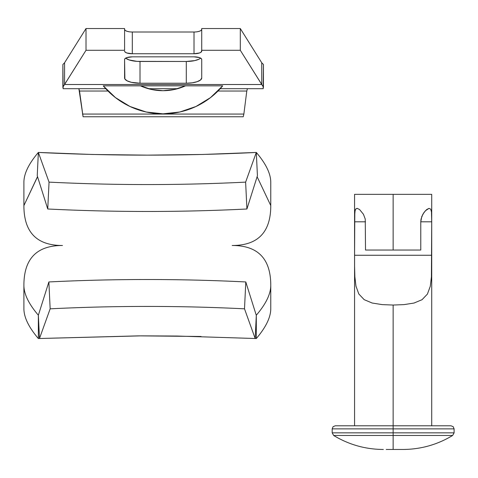 <?xml version="1.0" encoding="UTF-8"?>
<svg xmlns="http://www.w3.org/2000/svg" width="478" height="478" viewBox="0 0 478 478"><rect width="100%" height="100%" fill="white"/><g stroke="black" fill="none" stroke-linecap="round" stroke-linejoin="round"><path stroke-width="0.72" d="M37.553 176.729L23.9 205.576L23.9 182.327C23.906 173.711 28.728 163.751 38.36 152.44L49.043 182.13L47.746 209L37.236 175.731L38.36 152.44L49.043 182.13C114.66 185.374 180.188 185.374 245.626 182.13L246.923 209L257.427 175.731L246.923 209C180.624 212.292 114.23 212.292 47.746 209L37.236 175.731L38.36 152.44C111.171 156.037 183.821 156.037 256.304 152.44L245.626 182.13L256.304 152.44L257.427 175.731L256.304 152.44C265.941 163.751 270.757 173.711 270.769 182.327L270.769 205.576L257.116 176.729L270.769 205.576C270.793 232.212 257.941 245.519 232.194 245.489C257.941 245.519 270.793 232.212 270.769 205.576L270.769 182.327C270.757 173.711 265.941 163.751 256.304 152.44L202.983 154.454L147.397 155.135L92.033 154.472L38.36 152.44C28.728 163.751 23.906 173.711 23.9 182.327L23.9 205.576C23.87 232.212 36.728 245.519 62.475 245.489C36.728 245.519 23.87 232.212 23.9 205.576L37.356 176.962M47.746 209C114.23 212.292 180.624 212.292 246.923 209L245.626 182.13C180.188 185.374 114.66 185.374 49.043 182.13L47.746 209M138.728 335.861L39.477 338.508L38.36 315.217L38.36 338.544C28.728 327.233 23.906 317.273 23.9 308.657L23.9 285.408C23.87 258.771 36.728 245.465 62.475 245.489C36.728 245.465 23.87 258.771 23.9 285.408C23.906 294 28.728 303.936 38.36 315.217L38.36 315.223C28.728 303.936 23.906 294 23.9 285.408L23.9 308.657C23.906 317.273 28.728 327.233 38.36 338.544L39.477 338.49L38.36 338.544L38.36 315.217L39.477 338.508L50.16 308.824C114.851 305.621 179.632 305.621 244.503 308.824L255.186 338.508L177.129 336.04L141.291 335.855L201.023 336.476M270.769 285.408C270.793 258.771 257.941 245.465 232.194 245.489C257.941 245.465 270.793 258.771 270.769 285.408L270.769 308.657L270.769 285.408C270.757 294 265.941 303.936 256.304 315.217C265.941 303.936 270.757 294 270.769 285.408M255.186 338.49L256.304 338.544C265.941 327.233 270.757 317.273 270.769 308.657C270.757 317.273 265.941 327.233 256.304 338.544L256.304 315.217L256.304 338.544M201.053 336.476L139.17 335.861M256.298 315.366L245.794 281.948L244.503 308.824L255.186 338.508L256.298 315.366L245.794 281.948C180.063 278.704 114.421 278.704 48.87 281.948L50.16 308.824L39.477 338.508L141.291 335.855L177.129 336.04L255.186 338.508L256.298 315.366M38.36 315.217L48.87 281.948L38.36 315.217M50.16 308.824L48.87 281.948C114.421 278.704 180.063 278.704 245.794 281.948L244.503 308.824C179.632 305.621 114.851 305.621 50.16 308.824M124.585 50.286L124.585 28.537L86.01 28.537L86.01 50.286L124.585 50.286L86.01 50.286L62.869 87.145L63.138 88.693L105.752 88.693L63.138 88.693L62.869 64.518L62.869 87.145L64.572 84.504L261.741 84.504L64.572 84.504L64.572 62.761L86.01 28.537L64.572 62.761L64.572 84.504L86.01 50.286L86.01 28.537L124.585 28.537L124.585 50.286M243.864 114.063L246.791 91.035L217.974 91.035L246.791 91.035L243.864 114.063L82.449 114.063L243.864 114.063L243.224 116.757L83.082 116.757L243.224 116.757L243.864 114.063M79.521 91.035L83.082 116.757L78.882 88.693L79.521 91.035L107.998 91.035L79.521 91.035M263.175 88.693L220.221 88.693L263.175 88.693L263.444 87.145L240.303 50.286L201.728 50.286L201.142 52.126L199.469 52.98L194.014 53.757L132.298 53.757L126.843 52.98L125.17 52.126L124.585 51.116A7.714 2.641 -0 0 0 132.298 53.757L132.298 32.008L132.298 53.757L194.014 53.757L194.014 32.008L132.298 32.008L194.014 32.008L194.014 53.757A7.714 2.641 -0 0 0 201.728 51.116L201.728 50.286L240.303 50.286L240.303 28.537L201.728 28.537L201.728 50.286L201.728 28.537L240.303 28.537L261.741 62.761L240.303 28.537L240.303 50.286L261.741 84.504L261.741 62.761L261.741 84.504L263.444 87.145L263.444 64.518L263.175 88.693M180.576 87.791L177.643 88.693L148.323 88.693L145.402 87.791M105.088 87.964L103.248 85.831L222.724 85.831L220.878 87.97M194.014 32.008A7.714 2.641 180 0 0 201.728 29.367L201.142 30.377L199.469 31.237L196.966 31.805M129.347 31.805L126.843 31.237L125.17 30.377L124.585 29.367A7.714 2.641 180 0 0 132.298 32.008M200.652 58.125L199.129 59.123L194.869 60.581L186.301 61.471L137.001 61.369L129.102 59.923L125.66 58.125A15.427 5.276 180 0 0 140.012 61.471L140.012 83.22L131.438 82.33L127.184 80.872L124.878 78.972L124.585 59.469L125.17 58.459L126.843 57.605L132.298 56.834L194.014 56.834L199.469 57.605L201.142 58.459L201.728 59.469L201.728 77.938L200.557 79.957L197.211 81.672L192.204 82.814L186.301 83.22L140.012 83.22A15.427 5.276 -0 0 1 124.585 77.938L124.585 59.469A7.714 2.641 -0 0 1 132.298 56.834L194.014 56.834A7.714 2.641 -0 0 1 201.728 59.469L201.728 77.938A15.427 5.276 -0 0 1 186.301 83.22L140.012 83.22L140.012 61.471L186.301 61.471L186.301 83.22L186.301 61.471A15.427 5.276 180 0 0 200.652 58.125M261.741 62.761L263.444 64.518L261.741 62.761M62.869 64.518L64.572 62.761L62.869 64.518M185.524 85.831A54.552 54.552 0 0 1 140.448 85.831L103.248 85.831L115.485 97.632L129.998 106.492L146.089 111.983L162.986 113.842L179.883 111.983L195.974 106.492L210.487 97.632L222.724 85.831L140.448 85.831L151.46 89.47L162.986 90.701L174.512 89.47L185.524 85.831M176.334 89.039L177.643 88.693L148.323 88.693L149.638 89.039M111.129 94.005L116.584 98.468M124.949 103.899L130.835 106.881M141.195 110.729L146.537 112.085M179.435 112.085L184.777 110.729M195.138 106.881L201.023 103.899M209.388 98.468L214.843 94.005M222.724 85.831A77.693 77.693 0 0 1 103.248 85.831L105.752 88.693M115.479 97.626A77.693 77.693 0 0 0 210.499 97.626M247.431 88.693L246.791 91.035L247.431 88.693M386.212 449.463L393.143 449.463L393.143 435.476L333.662 435.476L393.143 435.476L393.143 432.841L454.1 432.841L393.143 432.841L393.143 428.874L454.1 428.874L393.143 428.874L393.143 425.79L451.017 425.79L393.143 425.79L393.143 305.048L382.161 304.611L372.177 303.028L364.182 299.658L358.817 293.994L355.973 286.131L354.855 276.72L354.586 266.228L354.586 216.397L355.13 210.26L355.638 209.101L357.281 208.366L359.605 209.567L363.435 214.264L365.246 219.073L365.515 250.036L393.143 250.036L393.143 194.349L431.718 194.349L393.143 194.349L393.143 250.036L420.771 250.036L420.771 221.81L421.787 216.504L424.082 212.351L426.681 209.561L429.011 208.366L430.66 209.119L431.473 211.933L431.718 221.81L431.425 276.81L430.284 286.274L427.41 294.095L422.02 299.712L414.032 303.046L404.083 304.611L393.143 305.048L393.143 435.476L452.624 435.476L393.143 435.476L393.143 449.463L402.942 449.463L389.391 449.463M393.143 432.841L332.186 432.841L393.143 432.841M393.143 428.874L332.186 428.874L393.143 428.874M393.143 425.79L335.269 425.79L393.143 425.79M393.143 194.349L354.568 194.349L393.143 194.349M359.605 209.567L363.435 214.264L365.246 219.073L365.515 250.036L420.771 250.036L420.771 221.81L431.718 221.81L420.771 221.81L421.046 219.049L422.851 214.258L425.39 210.774L429.011 208.366L430.66 209.119L431.473 211.933L431.7 216.415L431.718 255.258L354.568 255.258L354.813 211.909L355.638 209.101L357.03 208.348M365.515 221.81L354.568 221.81L365.515 221.81M354.586 266.228L354.568 255.258L431.718 255.258L431.425 276.81L430.284 286.274L427.41 294.095L422.02 299.712L414.032 303.046L404.083 304.611L393.143 305.048L382.161 304.611L372.177 303.028L364.182 299.658L358.817 293.994L355.973 286.131L354.855 276.72L354.586 266.228M451.017 425.79L453.198 426.693L454.1 428.874L454.1 432.841L452.624 435.476C437.352 444.707 420.789 449.368 402.942 449.463M431.718 194.349L431.718 425.79M383.344 449.463C365.497 449.368 348.934 444.707 333.662 435.476L332.186 432.841L332.186 428.874L333.088 426.693L335.269 425.79M354.568 194.349L354.568 425.79"/></g></svg>
